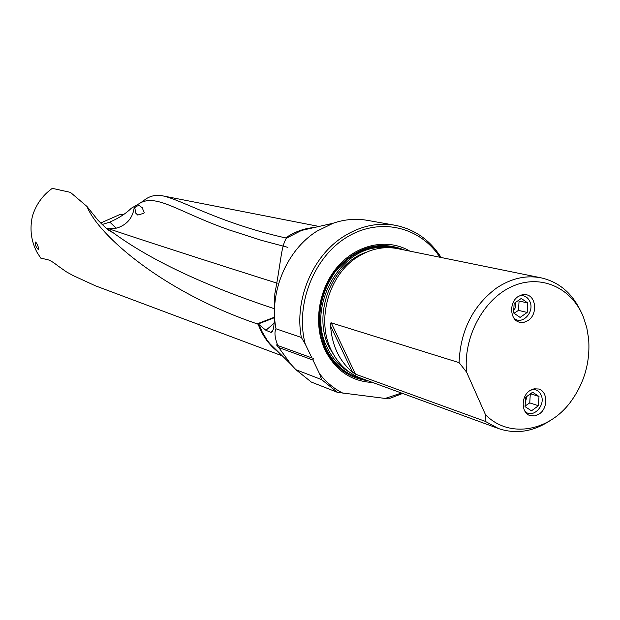 <?xml version="1.0" encoding="UTF-8"?>
<svg xmlns="http://www.w3.org/2000/svg" width="620" height="620" viewBox="0 0 620 620"><rect width="100%" height="100%" fill="white"/><g stroke="black" fill="none" stroke-linecap="round" stroke-linejoin="round"><path stroke-width="0.93" d="M100.595 223.045L120.722 214.163L123.55 214.59M146.893 198.353C151.823 195.455 157.271 194.657 163.246 195.959C183.257 200.547 219.666 223.076 285.588 237.925L286.332 238.212L301.529 230.431L313.65 227.672M106.586 228.517L112.189 232.019C113.003 232.678 112.708 232.616 111.321 231.826C108.097 228.935 112.251 234.631 97.758 219.992L87.002 206.491L70.448 192.378L52.312 188.348C42.679 195.23 36.061 204.453 32.457 216.016C29.566 228.796 31.047 240.824 36.882 252.092L40.718 258.098L47.903 259.749C50.205 260.369 53.537 262.415 57.916 265.879L66.379 271.831L73.144 275.575L95.472 285.836L282.301 355.872M272.606 330.607L270.684 332.281L265.91 330.297L259.083 324.663L257.161 323.857C162.339 291.64 98.278 235.011 87.002 206.491M38.169 249.418L38.409 249.411C38.549 247.008 37.65 244.551 35.704 242.033L35.456 242.04C35.007 244.598 35.914 247.054 38.169 249.418M270.684 332.289C273.404 332.909 274.637 325.547 274.381 310.194L274.846 293.71C281.496 258.726 280.976 247.465 286.332 238.212M295.934 369.714L321.687 379.649L337.404 392.336L311.31 382.06L295.934 369.714L290.966 364.382L278.76 347.556L312.945 360.042L313.425 358.313L311.922 357.926L305.249 344.077C294.996 305.179 313.402 257.734 346.394 237.476C379.293 216.922 420.027 226.432 439.882 257.238M441.099 257.486C429.869 239.824 414.462 229.075 394.878 225.231C377.317 222.332 360.243 226.091 343.651 236.483C312.62 255.866 294.12 299.778 301.367 337.474L276.001 328.801C274.187 332.088 274.776 337.66 277.76 345.526L276.489 344.906L278.76 347.556M276.001 328.801C268.847 292.276 286.789 249.821 317.029 231.105L333.265 223.2C344.596 219.34 355.865 218.372 367.048 220.294L394.878 225.231M287.851 247.349L261.803 240.436L229.106 229.904C179.722 212.583 157.589 194.145 140.779 202.701L134.339 206.491C133.13 217.473 127.317 224.672 116.909 228.075L108.554 228.71M277.187 283.224C202.523 259.579 146.297 241.405 108.516 228.695L106.524 228.16M138.872 205.36C132.703 207.731 135.617 207.7 135.431 212.838L137.741 215.047C147.049 212.319 144.026 214.001 142.399 207.847L138.942 205.375M102.091 224.541L109.833 222.084C118.691 218.217 125.875 213.575 131.386 208.165L134.339 206.491M337.404 392.336L388.5 398.861L402.628 393.46M343.154 393.297C334.048 388.763 326.182 382.261 319.563 373.783L321.687 379.649M319.563 373.783L312.945 360.042M384.687 398.606L401.466 393.034M372.643 382.478C351.618 381.486 335.8 370.791 325.198 350.393C312.891 324.849 318.153 289.106 337.675 266.639C357.128 244.078 387.717 237.91 409.812 251.123M301.367 337.474L305.249 344.077M277.76 345.526L311.922 357.926M485.475 414.671L485.181 421.321L498.604 428.591L361.042 378.231C347.975 373.31 338.047 363.963 331.258 350.207C316.006 320.052 328.709 274.869 357.446 257.052C370.419 248.837 383.757 246.024 397.482 248.612L540.989 277.814C525.845 274.962 511.004 278.388 496.465 288.091C472.858 305.8 460.396 330.646 459.071 362.63L466.573 372.093L485.475 414.671C508.943 438.774 549.095 431.698 570.974 401.404C584.497 382.633 590.372 361.724 588.613 338.667L586.729 327.43L583.335 316.874C571.516 287.478 540.439 273.567 511.957 286.533C483.422 299.212 463.07 337.288 466.573 372.093M498.604 428.591C515.918 434.364 532.983 431.776 549.808 420.817M485.181 421.321L355.469 374.154L331.212 322.819L459.071 362.63M331.212 322.819C330.91 322.229 330.708 323.284 330.599 325.965C331.995 345.557 339.272 360.933 352.431 372.101L355.469 374.154M580.777 311.325C572.136 293.082 558.876 281.906 540.989 277.814M539.47 413.827L534.827 415.904L530.123 415.609C521.211 413.153 520.816 396.599 529.573 390.817L534.076 388.802L538.64 389.011C547.731 391.298 548.25 407.952 539.47 413.827M528.217 320.447L524.032 322.315L519.707 322.253C509.896 320.416 508.749 302.444 518.119 296.554L522.156 294.756L526.318 294.733C536.323 296.368 537.618 314.456 528.217 320.447M274.459 308.745C204.197 285.464 150.342 260.059 112.894 232.531M257.92 324.097L274.412 317.711M513.67 317.742C521.319 326.19 535.052 312.364 529.875 301.522C527.481 296.639 523.83 294.818 518.909 296.05M527.178 312.457L520.103 317.425L513.577 312.914L514.15 303.397L521.265 298.445L527.767 302.994L527.178 312.457L518.498 310.372L519.072 300.987L518.312 300.499M514.042 313.232L518.498 310.372M527.767 302.994L519.072 300.987M513.755 310C515.747 307.9 516.282 305.497 515.367 302.785L515.29 302.614M524.737 410.944C532.014 419.74 546.298 405.697 541.082 394.963C539.067 390.771 535.913 388.988 531.619 389.616M538.423 405.743L531.464 410.828L525.055 406.635L525.628 397.319L532.626 392.243L539.005 396.474L538.423 405.743L529.759 402.892L530.286 393.94M525.093 406.015L529.759 402.892M539.005 396.474L530.534 393.762M525.318 402.341L526.969 396.351M314.425 227.494C305.009 228.238 296.027 231.299 287.494 236.662L285.588 237.925M258.145 324.167C262.531 336.079 269.437 345.518 278.853 352.493M278.24 351.889L269.731 343.542L266.957 339.907L262.19 331.933L259.083 324.663M404.519 250.046C379.642 240.149 356.856 246.605 336.149 269.413C318.324 291.508 313.945 325.19 325.601 349.44C334.978 367.769 348.967 378.161 367.575 380.626M399.218 248.969C374.906 241.994 353.423 249.798 334.761 272.382C318.331 297.236 315.471 322.726 326.19 348.843C334.335 365.033 346.433 375.007 362.491 378.766M349.61 372.287C340.047 366.877 332.638 358.786 327.399 348.022C305.296 306.396 341.845 243.466 384.857 247.737M336.04 358.507L329.212 347.51C312.023 314.216 331.808 263.423 366.079 252.356M330.599 325.965L352.431 372.101M109.833 222.084L115.862 227.974L116.909 228.075M274.42 317.208L257.161 323.857M265.91 330.297L274.187 323.136M319.006 226.447L163.61 196.036M278.163 351.811L290.943 364.351M313.542 227.695L333.265 223.2M261.803 240.452L229.106 229.904M140.756 202.678L146.855 198.315"/></g></svg>
